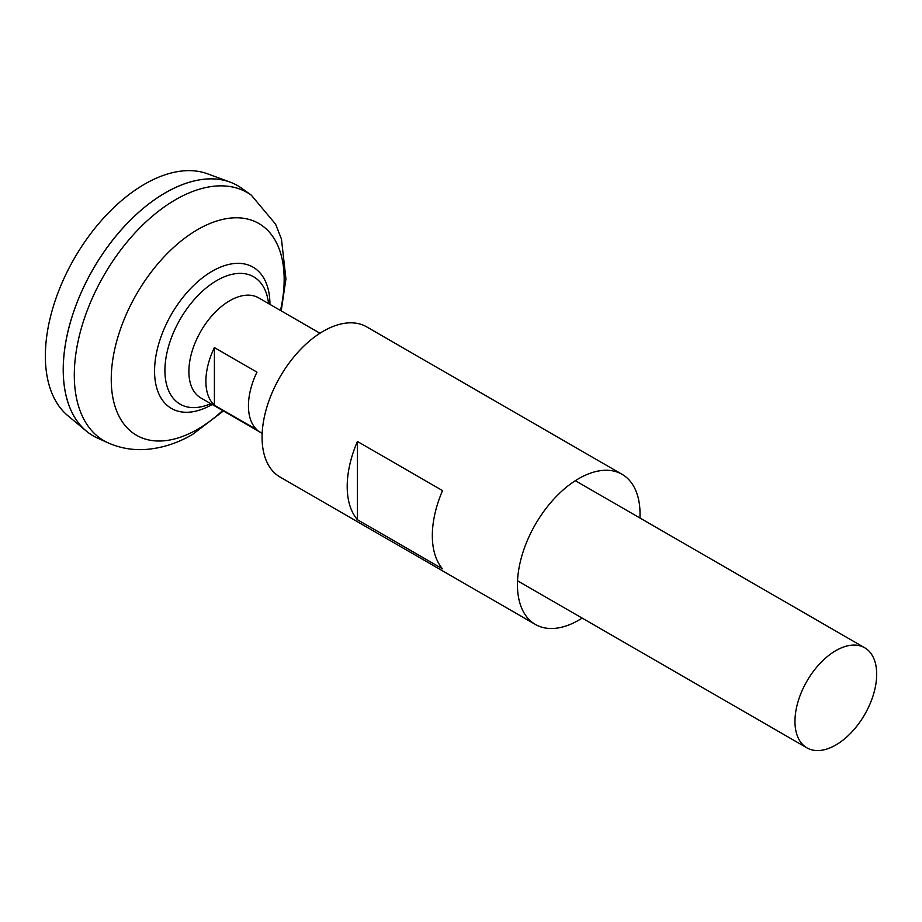 <?xml version="1.0" encoding="UTF-8"?>
<svg xmlns="http://www.w3.org/2000/svg" width="922" height="922" viewBox="0 0 922 922"><rect width="100%" height="100%" fill="white"/><g stroke="black" fill="none" stroke-linecap="round" stroke-linejoin="round"><path stroke-width="1.38" d="M214.4 347.571L256.961 372.142A57.786 33.365 120 0 0 256.961 429.79L214.4 405.219A57.786 33.365 -60 0 1 214.4 347.571L214.4 405.219M835.828 744.999A57.786 33.365 -60 0 1 806.934 747.857A57.786 33.365 -60 0 1 798.072 701.561A57.786 33.365 -60 0 1 835.828 650.632A57.786 33.365 -60 0 1 864.721 647.774A57.786 33.365 -60 0 1 873.572 694.082A57.786 33.365 -60 0 1 835.828 744.999M262.171 433.34L200.846 397.947A57.786 33.365 -60 0 1 191.995 351.639A57.786 33.365 -60 0 1 229.739 300.722A57.786 33.365 -60 0 1 258.633 297.852L319.957 333.257M93.157 435.852A144.466 83.406 -60 0 1 86.322 431.081L67.802 415.649A140.34 81.021 -60 0 1 54.917 301.459A140.34 81.021 -60 0 1 144.604 184.158A140.34 81.021 -60 0 1 207.45 173.785L230.062 182.095A144.466 83.406 -60 0 1 237.622 185.633M86.322 431.081A144.466 83.406 -60 0 1 73.057 313.526A144.466 83.406 -60 0 1 165.372 192.779A144.466 83.406 -60 0 1 230.062 182.095M63.249 369.71A144.42 83.383 -60 0 1 165.372 192.813A144.466 83.406 -60 0 1 241.702 188.272L251.291 195.164A143.279 82.726 -60 0 0 175.618 199.659A143.279 82.726 -60 0 0 80.929 329.696A143.279 82.726 -60 0 0 108.243 442.929L97.478 438.065A144.466 83.406 -60 0 1 69.934 323.91A144.466 83.406 -60 0 1 165.407 192.802A144.42 83.383 -60 0 1 165.384 192.813M210.838 403.709A93.56 93.56 0 0 1 206.828 405.219L206.828 405.219A73.529 42.447 -60 0 1 164.923 370.517A73.529 42.447 -60 0 1 216.924 280.461A73.529 42.447 -60 0 1 267.922 299.396A93.56 93.56 0 0 1 268.625 303.626M639.937 518.003A86.68 50.042 120 0 0 640.029 514.003A86.68 50.042 120 0 0 622.085 474.323L366.702 326.884A86.68 50.042 120 0 0 299.904 350.106A86.68 50.042 120 0 0 262.079 437.339A86.68 50.042 120 0 0 280.023 477.02L535.405 624.459A86.68 50.042 120 0 0 582.151 618.086M347.202 486.482A86.68 50.042 -60 0 1 357.413 441.465L442.537 490.608A86.68 50.042 -60 0 0 432.326 535.636A86.68 50.042 -60 0 0 442.537 568.851L357.413 519.708A86.68 50.042 -60 0 1 347.202 486.482M622.085 474.323A86.68 50.042 120 0 0 555.286 497.546A86.68 50.042 120 0 0 517.449 584.779A86.68 50.042 120 0 0 535.405 624.459M357.413 519.708L357.413 441.465M222.686 410.555A122.269 70.591 -60 0 1 197.7 429.237A122.269 70.591 -60 0 1 111.239 379.322A122.269 70.591 -60 0 1 197.7 229.566A122.269 70.591 -60 0 1 280.472 310.46M212.164 404.47A81.585 47.103 -60 0 1 154.562 371.047A81.585 47.103 -60 0 1 212.256 271.195A81.585 47.103 -60 0 1 269.939 304.387M806.934 747.857L517.542 580.791M108.243 442.929C119.964 448.08 132.249 450.27 145.111 449.498C161.569 448.346 177.427 443.309 192.663 434.366L223.412 410.97M281.198 310.887L285.935 278.963L281.464 239.109L275.574 224.127L251.291 195.164M864.721 647.774L575.328 480.696"/></g></svg>
